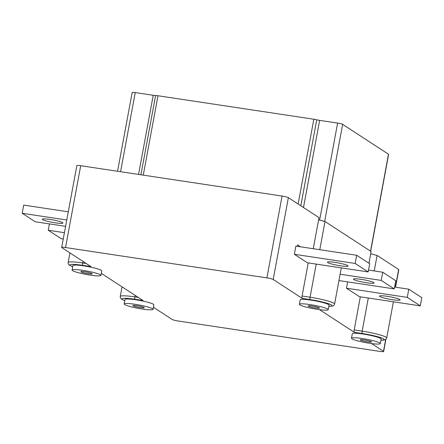 <?xml version="1.0" encoding="UTF-8"?>
<svg xmlns="http://www.w3.org/2000/svg" width="444" height="444" viewBox="0 0 444 444"><rect width="100%" height="100%" fill="white"/><g stroke="black" fill="none" stroke-linecap="round" stroke-linejoin="round"><path stroke-width="0.67" d="M50.033 219.436A10.478 1.243 10.5 0 1 62.937 223.038A10.478 1.243 10.5 0 1 52.409 222.35A10.478 1.243 10.5 0 1 42.335 219.219A10.478 1.243 10.5 0 1 50.033 219.436M387.24 296.315A10.478 1.243 10.5 0 1 400.149 299.916A10.478 1.243 10.5 0 1 389.621 299.228A10.478 1.243 10.5 0 1 379.542 296.098A10.478 1.243 10.5 0 1 387.24 296.315M361.194 279.354A10.478 1.243 10.5 0 1 374.098 282.956A10.478 1.243 10.5 0 1 363.575 282.267A10.478 1.243 10.5 0 1 353.496 279.137A10.478 1.243 10.5 0 1 361.194 279.354M335.148 262.393A10.478 1.243 10.5 0 1 348.052 265.995A10.478 1.243 10.5 0 1 337.523 265.307A10.478 1.243 10.5 0 1 327.45 262.176A10.478 1.243 10.5 0 1 335.148 262.393M153.408 307.265L172.133 319.452A5.239 0.622 -169.5 0 0 178.421 321.051L379.792 351.393A5.239 0.622 -169.5 0 0 383.644 351.498A5.239 0.622 -169.5 0 0 383.477 351.298L385.653 339.543M65.595 226.34L35.226 221.767L22.2 213.287L66.767 220.002M68.287 211.816L23.715 205.1L22.2 213.287M63.242 239.022L61.272 238.728L48.246 230.247L64.419 232.684M49.423 223.904L48.246 230.247M294.355 254.29L295.871 246.109L356.682 255.267L355.167 263.453L368.187 271.933L307.376 262.77L294.355 254.29L355.167 263.453M368.187 271.933L369.708 263.747L356.682 255.267M340.121 274.22L381.213 280.414L394.239 288.894L338.944 280.564M394.239 288.894L395.754 280.708L382.728 272.228L381.213 280.414M382.728 272.228L368.531 270.091M346.448 288.212L407.259 297.375L408.774 289.188L421.8 297.669L420.285 305.855L359.474 296.692L346.448 288.212L347.624 281.868M408.774 289.188L394.577 287.052M407.259 297.375L420.285 305.855M124.181 303.985L125.014 299.484A14.669 1.737 10.5 0 1 139.755 300.449A14.669 1.737 10.5 0 1 153.857 304.828L153.025 309.329A14.669 1.737 10.5 0 1 142.252 309.03A14.669 1.737 10.5 0 1 124.181 303.985A14.669 1.737 10.5 0 1 138.922 304.95A14.669 1.737 10.5 0 1 153.025 309.329M72.089 270.063L72.921 265.562A14.669 1.737 10.5 0 1 87.662 266.528A14.669 1.737 10.5 0 1 101.765 270.907L100.932 275.408A14.669 1.737 10.5 0 1 90.154 275.108A14.669 1.737 10.5 0 1 72.089 270.063A14.669 1.737 10.5 0 1 86.824 271.029A14.669 1.737 10.5 0 1 100.932 275.408M351.476 338.228L352.308 333.727A14.669 1.737 10.5 0 1 367.049 334.693A14.669 1.737 10.5 0 1 381.152 339.077L380.319 343.578A14.669 1.737 -169.5 0 0 366.217 339.194A14.669 1.737 -169.5 0 0 351.476 338.228A14.669 1.737 -169.5 0 0 369.547 343.279A14.669 1.737 -169.5 0 0 380.319 343.578M299.384 304.307L300.216 299.805A14.669 1.737 10.5 0 1 314.957 300.771A14.669 1.737 10.5 0 1 329.06 305.156L328.227 309.657A14.669 1.737 -169.5 0 0 314.119 305.272A14.669 1.737 -169.5 0 0 299.384 304.307A14.669 1.737 -169.5 0 0 317.449 309.357A14.669 1.737 -169.5 0 0 328.227 309.657M85.076 271.8A5.761 0.683 10.5 0 1 92.174 273.787A5.761 0.683 10.5 0 1 86.386 273.404A5.761 0.683 10.5 0 1 80.847 271.684A5.761 0.683 10.5 0 1 85.076 271.8M312.371 306.049A5.761 0.683 10.5 0 1 319.469 308.031A5.761 0.683 10.5 0 1 313.68 307.653A5.761 0.683 10.5 0 1 308.136 305.933A5.761 0.683 10.5 0 1 312.371 306.049M364.463 339.971A5.761 0.683 10.5 0 1 371.561 341.952A5.761 0.683 10.5 0 1 365.773 341.575A5.761 0.683 10.5 0 1 360.234 339.854A5.761 0.683 10.5 0 1 364.463 339.971M137.174 305.722A5.761 0.683 10.5 0 1 144.272 307.709A5.761 0.683 10.5 0 1 138.478 307.326A5.761 0.683 10.5 0 1 132.939 305.605A5.761 0.683 10.5 0 1 137.174 305.722M395.56 287.201L398.806 269.669A5.239 0.622 -169.5 0 0 398.64 269.469L377.1 255.439A14.669 1.737 10.5 0 1 370.712 253.702M368.942 263.253L371.112 251.543L325.002 221.517A14.669 1.737 10.5 0 1 324.27 221.345A14.669 1.737 -169.5 0 1 320.773 220.446A14.669 1.737 10.5 0 1 318.62 219.78M297.291 246.32L297.552 244.91L300.455 246.797M374.225 270.951L377.1 255.439M319.78 249.711L325.002 221.517M313.253 248.723L319.02 217.621L288.361 197.652A5.239 0.622 -169.5 0 0 282.073 196.054L80.697 165.712A5.239 0.622 -169.5 0 0 76.851 165.606L61.683 247.436A5.239 0.622 -169.5 0 0 61.849 247.641L90.892 266.555L82.917 265.351A2.098 0.572 -81.4 0 1 82.773 262.965A19.908 2.359 -169.5 0 0 68.148 262.559L68.337 264.008L68.959 264.863L72.694 266.783M320.773 220.446A4.19 0.494 10.5 0 1 324.27 221.345M370.668 251.254L388.622 154.368A4.19 0.494 -169.5 0 0 388.489 154.207L342.646 124.353A4.19 0.494 -169.5 0 0 337.618 123.077L319.641 120.368A4.19 0.494 10.5 0 1 316.739 119.802A4.19 0.494 -169.5 0 0 313.841 119.231L157.981 95.749A4.19 0.494 -169.5 0 0 155.605 95.521A4.19 0.494 10.5 0 1 153.23 95.294L135.248 92.585A4.19 0.494 -169.5 0 0 132.168 92.502L117.571 171.267M124.797 300.66A17.81 2.109 10.5 0 1 135.009 299.273L142.985 300.477L101.315 273.343M302.236 298.396L310.212 299.6A2.098 0.572 -81.4 0 1 310.067 297.214L302.092 296.009A2.098 0.572 98.6 0 0 302.236 298.396L273.193 279.487A5.239 0.622 -169.5 0 0 266.905 277.883L65.529 247.547A5.239 0.622 -169.5 0 0 61.683 247.436M302.092 296.009L308.23 262.898M371.606 343.567L383.477 351.298M319.514 309.646L354.329 332.317L362.304 333.522A17.81 2.109 10.5 0 1 381.185 337.829A17.81 2.109 10.5 0 1 380.935 340.254M362.304 333.522A2.098 0.572 -81.4 0 1 362.16 331.135L354.19 329.931A2.098 0.572 98.6 0 0 354.329 332.317M354.19 329.931L360.323 296.82M155.605 95.521L140.915 174.786M143.268 175.141L157.981 95.749M153.23 95.294L138.561 174.431M120.579 171.723L135.248 92.585M313.841 119.231L298.129 204.018M300.81 205.761L316.739 119.802M388.489 154.207L370.524 251.154M324.658 221.439L342.646 124.353M337.618 123.077L319.636 220.107M303.491 207.509L319.641 120.368M273.193 279.487L288.361 197.652M395.36 287.168L398.64 269.469M72.705 266.739A17.81 2.109 10.5 0 1 82.917 265.351M86.169 263.475L82.773 262.965L83.056 261.449M310.212 299.6A17.81 2.109 10.5 0 1 329.087 303.907A17.81 2.109 10.5 0 1 328.843 306.332M135.009 299.273A2.098 0.572 -81.4 0 1 134.871 296.886A19.908 2.359 -169.5 0 0 120.246 296.481L120.435 297.93L121.051 298.784L124.792 300.705M138.262 297.402L134.871 296.886L135.148 295.371M328.832 306.371L333.056 305.905L333.888 305.35L334.587 304.062A19.908 2.359 -169.5 0 0 310.067 297.214L316.206 264.102M380.93 340.293L385.148 339.827L385.986 339.272L386.685 337.984A19.908 2.359 -169.5 0 0 362.16 331.135L368.298 298.024M266.905 277.883L282.073 196.054M65.529 247.547L80.697 165.712M122.033 286.83L120.246 296.481M69.941 252.908L68.148 262.559M341.297 267.882L334.587 304.062M393.39 301.803L386.685 337.984M383.644 351.498L385.892 339.36"/></g></svg>
